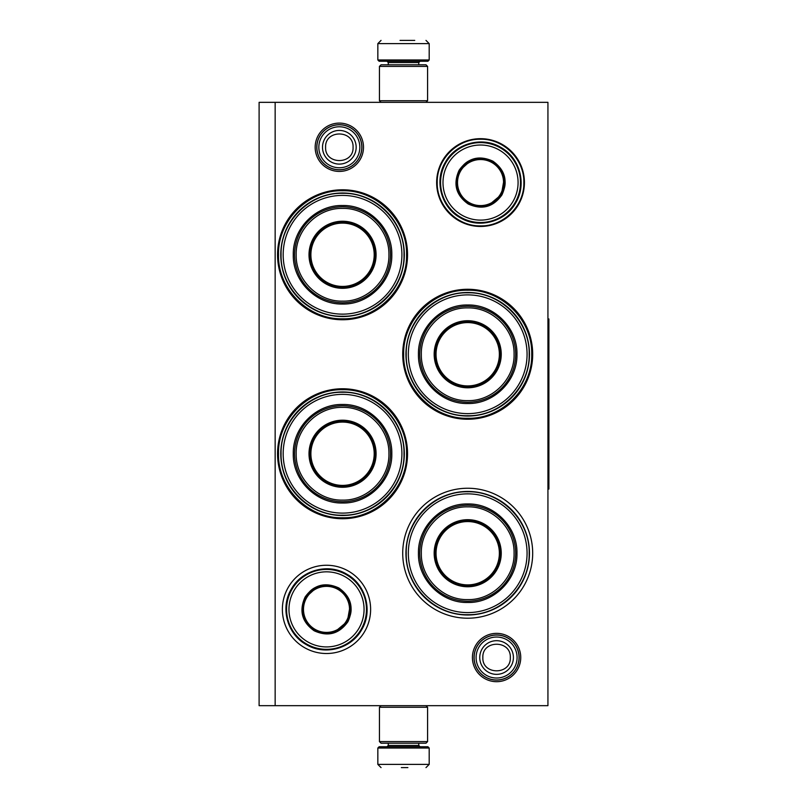 <?xml version="1.0" encoding="UTF-8"?>
<svg xmlns="http://www.w3.org/2000/svg" width="808" height="808" viewBox="0 0 808 808"><rect width="100%" height="100%" fill="white"/><g stroke="black" fill="none" stroke-linecap="round" stroke-linejoin="round"><path stroke-width="1.21" d="M496.587 681.689A24.169 24.169 0 0 1 472.417 657.53A24.169 24.169 0 0 1 496.587 633.361A24.169 24.169 0 0 1 520.746 657.53A24.169 24.169 0 0 1 496.587 681.689M496.587 680.084A22.563 22.563 0 0 1 474.023 657.53A22.563 22.563 0 0 1 496.587 634.967A22.563 22.563 0 0 1 519.15 657.53A22.563 22.563 0 0 1 496.587 680.084M339.34 171.427A24.169 24.169 0 0 1 315.171 147.268A24.169 24.169 0 0 1 339.34 123.099A24.169 24.169 0 0 1 363.499 147.268A24.169 24.169 0 0 1 339.34 171.427M339.34 169.821A22.563 22.563 0 0 1 316.776 147.268A22.563 22.563 0 0 1 339.34 124.705A22.563 22.563 0 0 1 361.893 147.268A22.563 22.563 0 0 1 339.34 169.821M467.701 488.244A64.983 64.983 0 0 1 532.684 553.227A64.983 64.983 0 0 1 467.701 618.211A64.983 64.983 0 0 1 402.717 553.227A64.983 64.983 0 0 1 467.701 488.244M467.701 289.274A64.983 64.983 0 0 1 532.684 354.257A64.983 64.983 0 0 1 467.701 419.241A64.983 64.983 0 0 1 402.717 354.257A64.983 64.983 0 0 1 467.701 289.274M342.541 388.759A64.983 64.983 0 0 1 407.535 453.743A64.983 64.983 0 0 1 342.541 518.726A64.983 64.983 0 0 1 277.558 453.743A64.983 64.983 0 0 1 342.541 388.759M342.541 189.789A64.983 64.983 0 0 1 407.535 254.773A64.983 64.983 0 0 1 342.541 319.756A64.983 64.983 0 0 1 277.558 254.773A64.983 64.983 0 0 1 342.541 189.789M547.935 705.667L259.105 705.667L259.105 102.333L547.935 102.333L547.935 705.667M275.154 102.333L275.154 705.667M326.503 565.257A44.127 44.127 0 0 1 370.62 609.384A44.127 44.127 0 0 1 326.503 653.51A44.127 44.127 0 0 1 282.376 609.384A44.127 44.127 0 0 1 326.503 565.257M480.538 138.683A43.885 43.885 0 0 0 436.653 182.568A43.885 43.885 0 0 0 480.538 226.452A43.885 43.885 0 0 0 524.422 182.568A43.885 43.885 0 0 0 480.538 138.683M467.701 614.999A61.782 61.782 0 0 0 529.482 553.227A61.782 61.782 0 0 0 467.701 491.446A61.782 61.782 0 0 0 405.929 553.227A61.782 61.782 0 0 0 467.701 614.999M467.701 416.039A61.782 61.782 0 0 0 529.482 354.257A61.782 61.782 0 0 0 467.701 292.486A61.782 61.782 0 0 0 405.929 354.257A61.782 61.782 0 0 0 467.701 416.039M342.541 515.514A61.782 61.782 0 0 0 404.323 453.743A61.782 61.782 0 0 0 342.541 391.961A61.782 61.782 0 0 0 280.77 453.743A61.782 61.782 0 0 0 342.541 515.514M342.541 316.554A61.782 61.782 0 0 0 404.323 254.773A61.782 61.782 0 0 0 342.541 193.001A61.782 61.782 0 0 0 280.77 254.773A61.782 61.782 0 0 0 342.541 316.554M480.538 139.239C503.687 138.653 524.453 159.418 523.867 182.568C524.453 205.717 503.687 226.482 480.538 225.887C457.389 226.482 436.623 205.717 437.219 182.568C436.623 159.418 457.389 138.653 480.538 139.239M342.541 318.796C308.333 319.675 277.639 288.981 278.518 254.773C277.639 220.564 308.333 189.87 342.541 190.749C376.75 189.87 407.454 220.564 406.565 254.773C407.454 288.981 376.75 319.675 342.541 318.796M467.701 290.234C501.909 289.355 532.603 320.049 531.725 354.257C532.603 388.466 501.909 419.16 467.701 418.281C433.492 419.16 402.798 388.466 403.677 354.257C402.798 320.049 433.492 289.355 467.701 290.234M342.541 517.766C308.333 518.645 277.639 487.951 278.518 453.743C277.639 419.534 308.333 388.84 342.541 389.719C376.75 388.84 407.454 419.534 406.565 453.743C407.454 487.951 376.75 518.645 342.541 517.766M519.049 657.53A22.462 22.462 0 0 1 496.587 679.993A22.462 22.462 0 0 1 474.124 657.53A22.462 22.462 0 0 1 496.587 635.058A22.462 22.462 0 0 1 519.049 657.53M517.08 657.53A20.493 20.493 0 0 1 496.587 678.023A20.493 20.493 0 0 1 476.094 657.53A20.493 20.493 0 0 1 496.587 637.027A20.493 20.493 0 0 1 517.08 657.53M361.802 147.268A22.462 22.462 0 0 1 339.34 169.731A22.462 22.462 0 0 1 316.867 147.268A22.462 22.462 0 0 1 339.34 124.806A22.462 22.462 0 0 1 361.802 147.268M359.833 147.268A20.493 20.493 0 0 1 339.34 167.761A20.493 20.493 0 0 1 318.837 147.268A20.493 20.493 0 0 1 339.34 126.775A20.493 20.493 0 0 1 359.833 147.268M427.584 66.397L379.447 66.397L381.053 64.792L425.988 64.792L427.584 66.397L427.584 100.737L379.447 100.737L381.053 102.333M379.447 741.603L427.584 741.603L425.988 743.209L381.053 743.209L379.447 741.603L379.447 707.263L381.053 705.667M425.988 705.667L427.584 707.263L379.447 707.263M429.189 59.974L377.841 59.974L379.134 61.257L427.907 61.257L429.189 59.974L429.189 43.612L425.988 40.4M400.041 40.4L414.746 40.4M377.841 748.026L429.189 748.026L427.907 746.744L379.134 746.744L377.841 748.026L377.841 764.388L381.053 767.6M407.868 767.6L401.344 767.6M342.541 195.405A59.368 59.368 0 0 0 283.174 254.773A59.368 59.368 0 0 0 342.541 314.14A59.368 59.368 0 0 0 401.909 254.773A59.368 59.368 0 0 0 342.541 195.405M342.541 287.668A32.896 32.896 0 0 0 375.437 254.773A32.896 32.896 0 0 0 342.541 221.877A32.896 32.896 0 0 0 309.646 254.773A32.896 32.896 0 0 0 342.541 287.668M342.541 221.241A33.532 33.532 0 0 0 309.01 254.773A33.532 33.532 0 0 0 342.541 288.305A33.532 33.532 0 0 0 376.084 254.773A33.532 33.532 0 0 0 342.541 221.241M342.541 208.403C317.716 207.747 295.435 230.098 296.172 254.954C295.637 279.679 317.847 301.788 342.541 301.142C367.367 301.798 389.658 279.457 388.921 254.601C389.456 229.866 367.236 207.757 342.541 208.403M342.541 302.748A47.975 47.975 0 0 0 390.517 254.773A47.975 47.975 0 0 0 342.541 206.798A47.975 47.975 0 0 0 294.566 254.773A47.975 47.975 0 0 0 342.541 302.748M342.541 205.515C368.872 204.838 392.486 228.452 391.809 254.773C392.486 281.093 368.872 304.717 342.541 304.03C316.221 304.717 292.607 281.093 293.284 254.773C292.607 228.452 316.221 204.838 342.541 205.515M342.541 193.304C375.387 192.456 404.859 221.927 404.01 254.773C404.859 287.618 375.387 317.089 342.541 316.241C309.696 317.089 280.224 287.618 281.073 254.773C280.224 221.927 309.696 192.456 342.541 193.304M342.541 223.109A31.664 31.664 0 0 1 374.205 254.773A31.664 31.664 0 0 1 342.541 286.436A31.664 31.664 0 0 1 310.888 254.773A31.664 31.664 0 0 1 342.541 223.109M342.541 222.2A32.572 32.572 0 0 1 375.114 254.773A32.572 32.572 0 0 1 342.541 287.345A32.572 32.572 0 0 1 309.969 254.773A32.572 32.572 0 0 1 342.541 222.2M342.541 394.375A59.368 59.368 0 0 0 283.174 453.743A59.368 59.368 0 0 0 342.541 513.11A59.368 59.368 0 0 0 401.909 453.743A59.368 59.368 0 0 0 342.541 394.375M342.541 486.638A32.896 32.896 0 0 0 375.437 453.743A32.896 32.896 0 0 0 342.541 420.847A32.896 32.896 0 0 0 309.646 453.743A32.896 32.896 0 0 0 342.541 486.638M342.541 420.211A33.532 33.532 0 0 0 309.01 453.743A33.532 33.532 0 0 0 342.541 487.274A33.532 33.532 0 0 0 376.084 453.743A33.532 33.532 0 0 0 342.541 420.211M342.541 407.373C317.716 406.717 295.435 429.058 296.172 453.914C295.637 478.649 317.847 500.758 342.541 500.112C367.367 500.768 389.658 478.417 388.921 453.571C389.456 428.836 367.236 406.727 342.541 407.373M342.541 501.718A47.975 47.975 0 0 0 390.517 453.743A47.975 47.975 0 0 0 342.541 405.767A47.975 47.975 0 0 0 294.566 453.743A47.975 47.975 0 0 0 342.541 501.718M342.541 404.485C368.872 403.798 392.486 427.422 391.809 453.743C392.486 480.063 368.872 503.677 342.541 503C316.221 503.677 292.607 480.063 293.284 453.743C292.607 427.422 316.221 403.798 342.541 404.485M342.541 392.274C375.387 391.425 404.859 420.897 404.01 453.743C404.859 486.588 375.387 516.059 342.541 515.211C309.696 516.059 280.224 486.588 281.073 453.743C280.224 420.897 309.696 391.425 342.541 392.274M342.541 422.079A31.664 31.664 0 0 1 374.205 453.743A31.664 31.664 0 0 1 342.541 485.406A31.664 31.664 0 0 1 310.888 453.743A31.664 31.664 0 0 1 342.541 422.079M342.541 421.17A32.572 32.572 0 0 1 375.114 453.743A32.572 32.572 0 0 1 342.541 486.315A32.572 32.572 0 0 1 309.969 453.743A32.572 32.572 0 0 1 342.541 421.17M347.915 621.736C339.148 633.997 327.897 637.017 314.161 630.775C301.899 622.009 298.879 610.757 305.121 597.021C313.888 584.76 325.139 581.74 338.875 587.982C351.137 596.748 354.156 608 347.915 621.736M334.724 632.008L347.359 621.413C338.815 633.361 327.856 636.3 314.484 630.22C302.535 621.675 299.596 610.717 305.676 597.344C319.907 569.711 364.176 595.274 347.359 621.413L350.218 605.182M361.115 629.361A39.956 39.956 0 0 0 346.491 574.781A39.956 39.956 0 0 0 291.92 589.406A39.956 39.956 0 0 0 306.535 643.986A39.956 39.956 0 0 0 361.115 629.361M359.035 628.149A37.542 37.542 0 0 0 345.289 576.861A37.542 37.542 0 0 0 294.001 590.608A37.542 37.542 0 0 0 307.747 641.895A37.542 37.542 0 0 0 359.035 628.149M316.726 587.396L305.676 597.344M291.345 589.072C301.717 570.004 328.311 562.883 346.824 574.215C365.893 584.578 373.023 611.171 361.691 629.685C351.318 648.753 324.725 655.884 306.212 644.552C287.143 634.179 280.012 607.586 291.345 589.072M346.45 620.887A23.018 23.018 0 0 1 315.009 629.321A23.018 23.018 0 0 1 306.575 597.87A23.018 23.018 0 0 1 338.027 589.446A23.018 23.018 0 0 1 346.45 620.887M347.016 621.211A23.664 23.664 0 0 1 314.686 629.876A23.664 23.664 0 0 1 306.02 597.546A23.664 23.664 0 0 1 338.35 588.88A23.664 23.664 0 0 1 347.016 621.211M501.94 194.92C493.163 207.191 481.911 210.201 468.185 203.969C455.914 195.193 452.904 183.941 459.136 170.215C467.913 157.944 479.164 154.934 492.89 161.166C505.162 169.943 508.171 181.194 501.94 194.92M488.749 205.192L501.384 194.597C492.84 206.545 481.881 209.484 468.509 203.414C456.56 194.869 453.621 183.911 459.691 170.528C473.932 142.895 518.191 168.458 501.384 194.597L504.243 178.366M515.14 202.545A39.956 39.956 0 0 0 500.516 147.965A39.956 39.956 0 0 0 445.935 162.59A39.956 39.956 0 0 0 460.56 217.17A39.956 39.956 0 0 0 515.14 202.545M513.05 201.344A37.542 37.542 0 0 0 499.314 150.056A37.542 37.542 0 0 0 448.026 163.792A37.542 37.542 0 0 0 461.762 215.079A37.542 37.542 0 0 0 513.05 201.344M470.751 160.58L459.691 170.528M445.37 162.257C455.742 143.188 482.326 136.067 500.849 147.399C519.918 157.762 527.038 184.355 515.706 202.869C505.343 221.947 478.75 229.068 460.237 217.736C441.158 207.363 434.037 180.78 445.37 162.257M500.475 194.082A23.018 23.018 0 0 1 469.024 202.505A23.018 23.018 0 0 1 460.6 171.054A23.018 23.018 0 0 1 492.052 162.63A23.018 23.018 0 0 1 500.475 194.082M501.031 194.405A23.664 23.664 0 0 1 468.701 203.061A23.664 23.664 0 0 1 460.045 170.73A23.664 23.664 0 0 1 492.375 162.075A23.664 23.664 0 0 1 501.031 194.405M467.701 294.89A59.368 59.368 0 0 0 408.333 354.257A59.368 59.368 0 0 0 467.701 413.625A59.368 59.368 0 0 0 527.068 354.257A59.368 59.368 0 0 0 467.701 294.89M467.701 387.153A32.896 32.896 0 0 0 500.596 354.257A32.896 32.896 0 0 0 467.701 321.362A32.896 32.896 0 0 0 434.805 354.257A32.896 32.896 0 0 0 467.701 387.153M467.701 320.726A33.532 33.532 0 0 0 434.169 354.257A33.532 33.532 0 0 0 467.701 387.789A33.532 33.532 0 0 0 501.243 354.257A33.532 33.532 0 0 0 467.701 320.726M467.701 307.888C442.875 307.232 420.594 329.583 421.332 354.429C420.786 379.164 443.006 401.273 467.701 400.627C492.526 401.283 514.817 378.942 514.07 354.086C514.615 329.351 492.395 307.242 467.701 307.888M467.701 402.233A47.975 47.975 0 0 0 515.676 354.257A47.975 47.975 0 0 0 467.701 306.283A47.975 47.975 0 0 0 419.726 354.257A47.975 47.975 0 0 0 467.701 402.233M467.701 305C494.021 304.323 517.645 327.937 516.958 354.257C517.645 380.578 494.021 404.202 467.701 403.515C441.38 404.202 417.766 380.578 418.443 354.257C417.766 327.937 441.38 304.323 467.701 305M467.701 292.789C500.546 291.94 530.018 321.412 529.169 354.257C530.018 387.103 500.546 416.575 467.701 415.726C434.856 416.575 405.384 387.103 406.232 354.257C405.384 321.412 434.856 291.94 467.701 292.789M467.701 322.594A31.664 31.664 0 0 1 499.364 354.257A31.664 31.664 0 0 1 467.701 385.921A31.664 31.664 0 0 1 436.037 354.257A31.664 31.664 0 0 1 467.701 322.594M467.701 321.685A32.572 32.572 0 0 1 500.273 354.257A32.572 32.572 0 0 1 467.701 386.83A32.572 32.572 0 0 1 435.128 354.257A32.572 32.572 0 0 1 467.701 321.685M467.701 493.86A59.368 59.368 0 0 0 408.333 553.227A59.368 59.368 0 0 0 467.701 612.595A59.368 59.368 0 0 0 527.068 553.227A59.368 59.368 0 0 0 467.701 493.86M467.701 586.123A32.896 32.896 0 0 0 500.596 553.227A32.896 32.896 0 0 0 467.701 520.332A32.896 32.896 0 0 0 434.805 553.227A32.896 32.896 0 0 0 467.701 586.123M467.701 519.695A33.532 33.532 0 0 0 434.169 553.227A33.532 33.532 0 0 0 467.701 586.76A33.532 33.532 0 0 0 501.243 553.227A33.532 33.532 0 0 0 467.701 519.695M467.701 506.858C442.875 506.202 420.594 528.543 421.332 553.399C420.786 578.134 443.006 600.243 467.701 599.597C492.526 600.253 514.817 577.902 514.07 553.046C514.615 528.321 492.395 506.212 467.701 506.858M467.701 601.202A47.975 47.975 0 0 0 515.676 553.227A47.975 47.975 0 0 0 467.701 505.252A47.975 47.975 0 0 0 419.726 553.227A47.975 47.975 0 0 0 467.701 601.202M467.701 503.97C494.021 503.283 517.645 526.907 516.958 553.227C517.645 579.548 494.021 603.162 467.701 602.485C441.38 603.162 417.766 579.548 418.443 553.227C417.766 526.907 441.38 503.283 467.701 503.97M467.701 491.759C500.546 490.911 530.018 520.382 529.169 553.227C530.018 586.073 500.546 615.545 467.701 614.696C434.856 615.545 405.384 586.073 406.232 553.227C405.384 520.382 434.856 490.911 467.701 491.759M467.701 521.564A31.664 31.664 0 0 1 499.364 553.227A31.664 31.664 0 0 1 467.701 584.891A31.664 31.664 0 0 1 436.037 553.227A31.664 31.664 0 0 1 467.701 521.564M467.701 520.655A32.572 32.572 0 0 1 500.273 553.227A32.572 32.572 0 0 1 467.701 585.8A32.572 32.572 0 0 1 435.128 553.227A32.572 32.572 0 0 1 467.701 520.655M547.935 318.958L548.895 318.958L548.895 489.042L547.935 489.042M479.75 657.53A16.837 16.837 0 0 0 496.587 674.357A16.837 16.837 0 0 0 513.413 657.53A16.837 16.837 180 0 0 496.587 640.693A16.837 16.837 180 0 0 479.75 657.53M482.851 657.53C481.992 675.236 511.171 675.236 510.313 657.53C511.171 639.815 481.992 639.815 482.851 657.53M322.503 147.268A16.837 16.837 0 0 0 339.34 164.095A16.837 16.837 0 0 0 356.166 147.268A16.837 16.837 180 0 0 339.34 130.431A16.837 16.837 180 0 0 322.503 147.268M325.604 147.268C324.745 164.983 353.924 164.973 353.066 147.268C353.924 129.553 324.745 129.553 325.604 147.268M418.766 64.792L418.766 62.539L388.274 62.539L386.992 61.257M377.841 59.974L377.841 43.612L429.189 43.612M388.274 743.209L388.274 745.461L418.766 745.461L420.049 746.744M429.189 748.026L429.189 764.388L377.841 764.388M425.988 102.333L427.584 100.737M379.447 66.397L379.447 100.737M427.584 741.603L427.584 707.263M388.274 64.792L388.274 62.539M418.766 62.539L420.049 61.257M377.841 43.612L381.053 40.4M418.766 743.209L418.766 745.461M388.274 745.461L386.992 746.744M429.189 764.388L425.988 767.6"/></g></svg>
